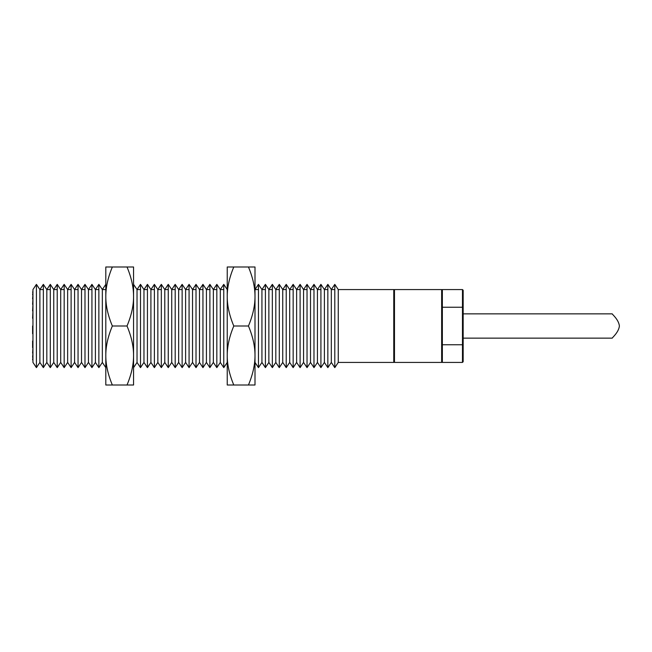 <?xml version="1.0" encoding="UTF-8"?>
<svg xmlns="http://www.w3.org/2000/svg" width="652" height="652" viewBox="0 0 652 652"><rect width="100%" height="100%" fill="white"/><g stroke="black" fill="none" stroke-linecap="round" stroke-linejoin="round"><path stroke-width="0.98" d="M258.461 289.57L254.997 289.57L258.461 284.37L261.933 289.57L265.405 284.37L268.868 289.57L272.34 284.37L275.812 289.57L279.284 284.37L282.748 289.57L286.22 284.37L289.692 289.57L293.155 284.37L296.627 289.57L296.627 362.43L300.099 367.63L303.563 362.43L307.035 367.63L310.507 362.43L313.979 367.63L317.442 362.43L320.914 367.63L324.386 362.43L327.85 367.63L331.322 362.43L334.794 367.63L338.258 362.43L338.258 289.57L334.794 284.37L331.322 289.57L331.322 362.43L331.322 289.57L327.85 284.37L324.386 289.57L324.386 362.43L324.386 289.57L320.914 284.37L317.442 289.57L317.442 362.43L317.442 289.57L313.979 284.37L310.507 289.57L310.507 362.43L310.507 289.57L307.035 284.37L303.563 289.57L303.563 362.43L303.563 289.57L300.099 284.37L296.627 289.57L296.627 362.43L293.155 367.63L289.692 362.43L286.22 367.63L282.748 362.43L279.284 367.63L275.812 362.43L272.34 367.63L268.868 362.43L265.405 367.63L261.933 362.43L258.461 367.63L254.997 362.43M300.099 284.37L300.099 367.63M227.238 266.986L233.783 266.986C229.374 277.532 227.198 287.369 227.238 296.497L227.238 266.986M254.997 296.497C255.038 287.369 252.854 277.532 248.453 266.986L254.997 266.986L254.997 385.014L248.453 385.014C252.854 374.468 255.038 364.631 254.997 355.503C255.038 346.383 252.854 336.546 248.453 326C252.854 315.454 255.038 305.617 254.997 296.497M227.238 355.503L227.238 296.497C227.198 305.617 229.374 315.454 233.783 326C229.374 336.546 227.198 346.383 227.238 355.503C227.198 364.631 229.374 374.468 233.783 385.014L227.238 385.014L227.238 355.503M233.783 266.986L248.453 266.986M233.783 326L248.453 326M233.783 385.014L248.453 385.014M227.238 289.57L223.766 284.37L220.303 289.57L216.831 284.37L213.359 289.57L209.887 284.37L206.423 289.57L202.951 284.37L199.479 289.57L196.016 284.37L192.544 289.57L189.072 284.37L185.608 289.57L182.136 284.37L178.664 289.57L175.192 284.37L171.729 289.57L168.257 284.37L164.785 289.57L161.321 284.37L157.849 289.57L157.849 362.43L161.321 367.63L164.785 362.43L168.257 367.63L171.729 362.43L175.192 367.63L178.664 362.43L182.136 367.63L185.608 362.43L189.072 367.63L192.544 362.43L196.016 367.63L199.479 362.43L202.951 367.63L206.423 362.43L209.887 367.63L213.359 362.43L216.831 367.63L220.303 362.43L223.766 367.63L227.238 362.43M164.785 289.57L164.785 362.43L164.785 289.57L168.257 289.57M161.321 284.37L161.321 367.63M105.803 296.497L105.803 284.37L102.34 289.57L98.868 284.37L95.396 289.57L91.932 284.37L88.46 289.57L84.988 284.37L81.516 289.57L78.053 284.37L74.581 289.57L71.109 284.37L67.645 289.57L64.173 284.37L60.701 289.57L57.229 284.37L53.766 289.57L50.294 284.37L46.822 289.57L43.358 284.37L39.886 289.57L39.886 362.43L43.358 367.63L46.822 362.43L50.294 367.63L53.766 362.43L57.229 367.63L60.701 362.43L64.173 367.63L67.645 362.43L71.109 367.63L74.581 362.43L78.053 367.63L81.516 362.43L84.988 367.63L88.46 362.43L91.932 367.63L95.396 362.43L98.868 367.63L102.34 362.43L105.803 367.63L105.803 266.986L112.348 266.986C107.939 277.532 105.763 287.369 105.803 296.497C105.763 305.617 107.939 315.454 112.348 326C107.939 336.546 105.763 346.383 105.803 355.503C105.763 364.631 107.939 374.468 112.348 385.014L105.803 385.014L105.803 355.503M46.822 289.57L46.822 362.43L46.822 289.57L50.294 289.57M43.358 284.37L43.358 367.63M334.794 284.37L334.794 367.63M338.258 362.43L393.775 362.43L393.775 289.57L338.258 289.57M32.95 289.57L32.95 362.43L36.414 367.63L39.886 362.43L39.886 289.57L36.414 284.37L32.95 289.57L32.95 362.43M171.729 289.57L171.729 362.43L171.729 289.57L175.192 289.57M168.257 284.37L168.257 367.63M307.035 284.37L307.035 367.63M36.414 284.37L36.414 367.63M206.423 289.57L206.423 362.43L206.423 289.57L209.887 289.57M202.951 284.37L202.951 367.63M199.479 289.57L199.479 362.43L199.479 289.57L202.951 289.57M313.979 284.37L313.979 367.63M293.155 284.37L293.155 367.63M289.692 289.57L289.692 362.43L289.692 289.57L293.155 289.57M213.359 289.57L213.359 362.43L213.359 289.57L216.831 289.57M209.887 284.37L209.887 367.63M192.544 289.57L192.544 362.43L192.544 289.57L196.016 289.57M189.072 284.37L189.072 367.63M185.608 289.57L185.608 362.43L185.608 289.57L189.072 289.57M182.136 284.37L182.136 367.63M178.664 289.57L178.664 362.43L178.664 289.57L182.136 289.57M53.766 289.57L53.766 362.43L53.766 289.57L57.229 289.57M50.294 284.37L50.294 367.63M619.4 326C618.691 319.488 611.886 314.068 612.244 313.856C611.886 314.068 618.691 319.488 619.4 326C618.691 332.512 611.886 337.932 612.244 338.143C611.886 337.932 618.691 332.512 619.4 326M196.016 284.37L196.016 367.63M320.914 284.37L320.914 367.63M133.562 296.497L133.562 284.37L137.034 289.57L137.034 362.43L140.498 367.63L143.97 362.43L147.442 367.63L150.905 362.43L154.377 367.63L157.849 362.43L157.849 289.57L154.377 284.37L150.905 289.57L150.905 362.43L150.905 289.57L147.442 284.37L143.97 289.57L143.97 362.43L143.97 289.57L140.498 284.37L137.034 289.57L137.034 362.43L133.562 367.63L133.562 355.503L133.562 385.014L127.018 385.014C131.427 374.468 133.603 364.631 133.562 355.503C133.603 346.383 131.427 336.546 127.018 326C131.427 315.454 133.603 305.617 133.562 296.497C133.603 287.369 131.427 277.532 127.018 266.986L133.562 266.986L133.562 355.503M140.498 284.37L140.498 367.63M286.22 284.37L286.22 367.63M282.748 289.57L282.748 362.43L282.748 289.57L286.22 289.57M261.933 289.57L261.933 362.43L261.933 289.57L265.405 289.57M258.461 284.37L258.461 367.63M442.349 290.262L441.648 289.57L441.648 362.43L394.468 362.43L394.468 289.57L393.775 290.262M463.164 344.574L463.164 361.73L462.472 362.43L462.472 344.761L442.349 344.761L442.349 307.239L462.472 307.239L462.472 344.761L463.164 344.574L463.164 307.426L462.472 307.239L462.472 289.578L442.349 289.57L442.349 307.239M463.164 307.426L463.164 290.262L462.472 289.57M442.349 344.761L442.349 362.43L462.472 362.43M95.396 289.57L95.396 362.43L95.396 289.57L98.868 289.57M91.932 284.37L91.932 367.63M88.46 289.57L88.46 362.43L88.46 289.57L91.932 289.57M275.812 289.57L275.812 362.43L275.812 289.57L279.284 289.57M272.34 284.37L272.34 367.63M268.868 289.57L268.868 362.43L268.868 289.57L272.34 289.57M220.303 289.57L220.303 362.43L220.303 289.57L223.766 289.57M216.831 284.37L216.831 367.63M327.85 284.37L327.85 367.63M84.988 284.37L84.988 367.63M81.516 289.57L81.516 362.43L81.516 289.57L84.988 289.57M112.348 266.986L127.018 266.986M112.348 326L127.018 326M112.348 385.014L127.018 385.014M67.645 289.57L67.645 362.43L67.645 289.57L71.109 289.57M64.173 284.37L64.173 367.63M60.701 289.57L60.701 362.43L60.701 289.57L64.173 289.57M74.581 289.57L74.581 362.43L74.581 289.57L78.053 289.57M71.109 284.37L71.109 367.63M102.34 289.57L102.34 362.43L102.34 289.57L105.803 289.57M265.405 284.37L265.405 367.63M78.053 284.37L78.053 367.63M32.95 326L32.95 318.282M32.95 341.053L32.95 333.718M32.6 333.718L32.6 326M32.6 318.282L32.95 310.947M32.6 310.947L32.95 304.37M32.6 304.37L32.95 298.877M32.6 298.877L32.95 294.745M32.6 294.745L32.95 292.178M32.6 292.178L32.95 291.305M32.95 359.822L32.95 360.695M32.6 359.822L32.95 357.255M32.6 357.255L32.95 353.123M32.6 353.123L32.95 347.63M32.6 347.63L32.6 341.053M98.868 284.37L98.868 367.63M154.377 284.37L154.377 367.63M223.766 284.37L223.766 367.63M175.192 284.37L175.192 367.63M57.229 284.37L57.229 367.63M147.442 284.37L147.442 367.63M279.284 284.37L279.284 367.63M334.794 289.57L331.322 289.57M327.85 289.57L324.386 289.57M320.914 289.57L317.442 289.57M313.979 289.57L310.507 289.57M307.035 289.57L303.563 289.57M300.099 289.57L296.627 289.57M161.321 289.57L157.849 289.57M154.377 289.57L150.905 289.57M147.442 289.57L143.97 289.57M140.498 289.57L137.034 289.57M43.358 289.57L39.886 289.57M612.244 313.856L463.164 313.856M612.244 338.143L463.164 338.143M441.648 289.57L394.468 289.57M442.349 361.738L441.648 362.43M393.775 361.738L394.468 362.43"/></g></svg>
